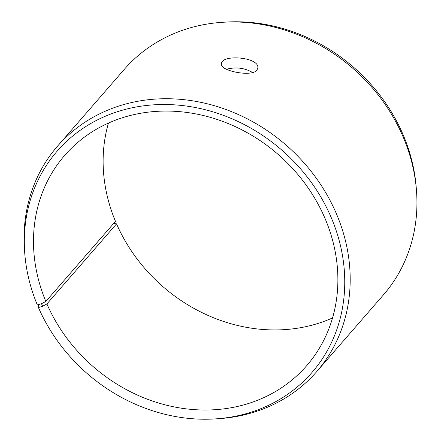 <?xml version="1.0" encoding="UTF-8"?>
<svg xmlns="http://www.w3.org/2000/svg" width="441" height="441" viewBox="0 0 441 441"><rect width="100%" height="100%" fill="white"/><g stroke="black" fill="none" stroke-linecap="round" stroke-linejoin="round"><path stroke-width="0.66" d="M39.365 304.323L38.439 305.392L38.444 307.559A168.76 148.165 41 0 0 214.458 418.95A168.76 148.165 41 0 0 342.916 258.239A168.76 148.165 41 0 0 166.114 104.517A168.76 148.165 41 0 0 24.817 254.066A168.76 148.165 41 0 0 37.32 304.924L41.498 303.7L45.842 301.446L115.47 221.36A160.309 140.751 41 0 1 108.447 123.078M332.553 317.922A160.309 140.751 41 0 1 116.54 223.863L114.517 223.532L113.232 223.934M24.817 254.066L24.564 250.951A171.758 150.8 41 0 1 57.506 146.191L124.257 69.419A171.758 150.8 41 0 1 223.422 22.237L226.542 22.05A168.76 148.165 41 0 1 416.183 186.934L416.436 190.049A171.758 150.8 41 0 1 383.494 294.808L316.743 371.581A171.758 150.8 41 0 1 217.578 418.763L214.458 418.95M223.422 22.237A171.758 150.8 41 0 1 416.436 190.049M57.506 146.191A171.758 150.8 41 0 1 286.071 145.083A171.758 150.8 41 0 1 316.743 371.581M41.498 303.7L42.59 306.263L46.911 303.948L116.54 223.863M38.444 307.559L42.59 306.263M45.842 301.446A160.309 140.751 41 0 1 64.711 155.359A160.309 140.751 41 0 1 278.034 154.328A160.309 140.751 41 0 1 306.666 365.721A160.309 140.751 41 0 1 46.911 303.948M252.61 72.539C244.65 67.881 235.929 66.789 226.459 69.254M256.849 70.235C251.552 77.307 219.359 70.747 221.399 63.758C221.481 53.89 260.289 57.132 257.764 68.245L256.849 70.235"/></g></svg>
